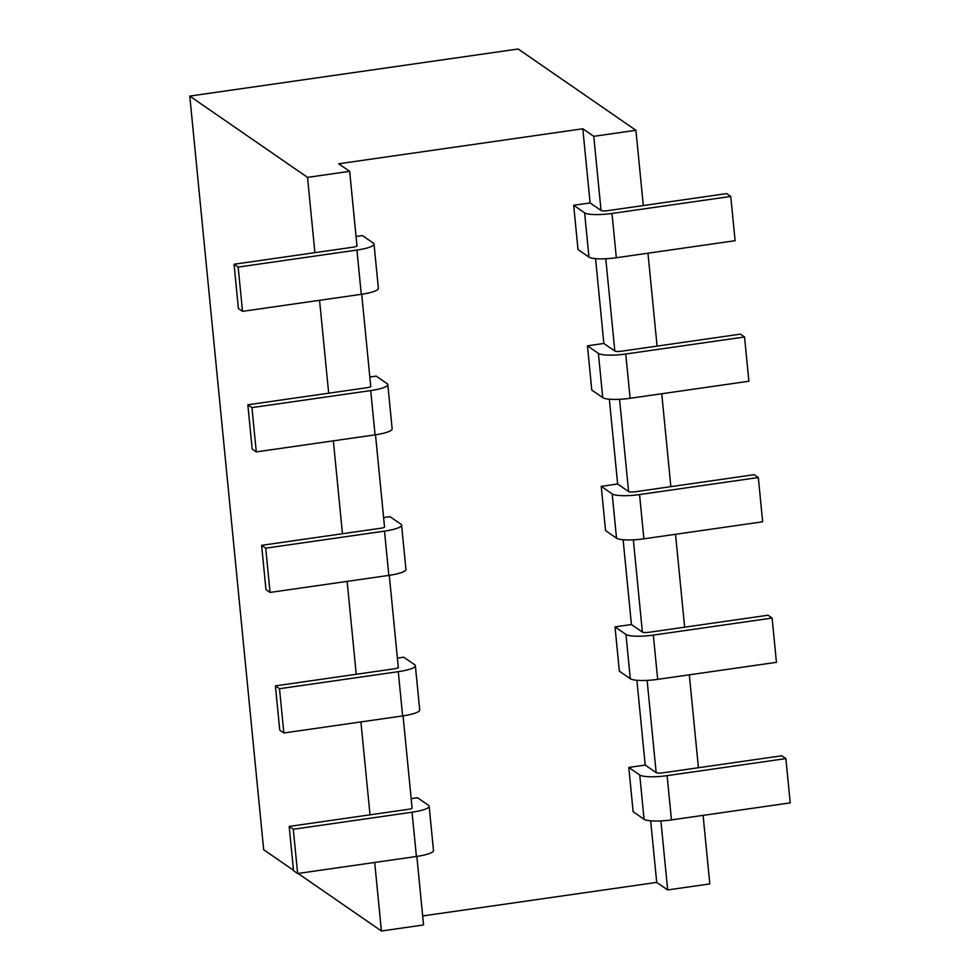 <?xml version="1.0" encoding="UTF-8"?>
<svg xmlns="http://www.w3.org/2000/svg" width="980" height="980" viewBox="0 0 980 980"><rect width="100%" height="100%" fill="white"/><g stroke="black" fill="none" stroke-linecap="round" stroke-linejoin="round"><path stroke-width="1.47" d="M293.486 870.289L263.669 849.709L189.777 96.089L518.175 49L635.922 130.291L593.77 136.33L582.818 128.772L338.713 163.782L349.664 171.341L307.524 177.38L314.899 252.656M703.089 815.372L709.814 883.911L667.662 889.95L656.71 882.392L422.674 915.945M416.843 856.422L423.556 924.961L381.416 931L298.067 873.45M667.662 889.95L660.9 820.922M650.671 820.823L656.71 882.392M647.119 680.377L656.159 772.644A5.672 1.103 -5.6 0 0 663.007 772.804L781.77 755.776L785.887 758.606L667.111 775.645A22.675 4.41 174.4 0 1 639.744 774.996L644.081 819.268L633.129 811.71L628.793 767.438L645.208 765.086L636.89 680.279M644.081 819.268A22.675 4.41 -5.6 0 0 671.447 819.905L790.223 802.877L785.887 758.606M411.171 798.651L417.517 797.732L428.481 805.303A22.675 4.41 174.4 0 1 429.142 806.221A22.675 4.41 174.4 0 1 412.053 812.224L416.402 856.483L297.626 873.511L293.522 870.681L289.186 826.422L293.29 829.252L412.053 812.224M397.39 658.107L403.748 657.2L414.699 664.759A22.675 4.41 174.4 0 1 415.361 665.689A22.675 4.41 174.4 0 1 398.284 671.68L279.508 688.707L275.404 685.878L394.168 668.838A5.672 1.103 -5.6 0 0 398.444 667.343A5.672 1.103 -5.6 0 0 398.272 667.111L389.281 575.334M383.609 517.562L389.966 516.656L400.918 524.214A22.675 4.41 174.4 0 1 401.579 525.145A22.675 4.41 174.4 0 1 384.503 531.135L265.727 548.163L261.623 545.333L380.387 528.293A5.672 1.103 -5.6 0 0 384.662 526.799A5.672 1.103 -5.6 0 0 384.491 526.566L375.499 434.789M369.827 377.018L376.185 376.112L387.137 383.67A22.675 4.41 174.4 0 1 387.81 384.601A22.675 4.41 174.4 0 1 370.722 390.591L251.946 407.619L247.842 404.789L366.606 387.762A5.672 1.103 -5.6 0 0 370.881 386.255A5.672 1.103 -5.6 0 0 370.71 386.022L361.718 294.257M356.046 236.474L362.404 235.568L373.356 243.126A22.675 4.41 174.4 0 1 374.029 244.057A22.675 4.41 174.4 0 1 356.941 250.047L238.165 267.087L234.061 264.245L352.825 247.217A5.672 1.103 -5.6 0 0 357.1 245.711A5.672 1.103 -5.6 0 0 356.928 245.49L349.664 171.341M616.334 257.74L611.986 213.469L730.761 196.441L735.098 240.7L616.334 257.74A22.675 4.41 -5.6 0 1 588.968 257.103L578.004 249.532L573.668 205.273L590.095 202.921L582.818 128.772M602.737 397.635L598.4 353.376A22.675 4.41 174.4 0 0 625.767 354.013L744.543 336.985L748.879 381.245L630.115 398.284A22.675 4.41 -5.6 0 1 602.737 397.635L591.785 390.077L587.449 345.818L603.864 343.453L595.558 258.659M616.518 538.179L612.182 493.92A22.675 4.41 174.4 0 0 639.548 494.557L758.324 477.53L762.661 521.789L643.897 538.829A22.675 4.41 -5.6 0 1 616.518 538.179L605.567 530.621L601.23 486.35L617.645 483.998L609.34 399.203M630.299 678.723L625.963 634.464A22.675 4.41 174.4 0 0 653.329 635.101L772.105 618.062L776.442 662.333L657.678 679.361A22.675 4.41 -5.6 0 1 630.299 678.723L619.348 671.165L615.011 626.894L631.426 624.542L623.121 539.747M416.402 856.483A22.675 4.41 -5.6 0 0 433.491 850.493L429.142 806.221M289.186 826.422L407.95 809.382A5.672 1.103 -5.6 0 0 412.225 807.888A5.672 1.103 -5.6 0 0 412.053 807.655L412.102 808.145M319.566 300.296L328.68 393.201M333.347 440.841L342.461 533.733M347.128 581.385L356.242 674.277M360.91 721.917L370.024 814.821M374.691 862.461L381.416 931M412.053 807.655L403.062 715.878M307.524 177.38L189.777 96.089M590.095 202.921L601.046 210.48L593.77 136.33M601.046 210.48A5.672 1.103 -5.6 0 0 607.882 210.639L726.658 193.599L730.761 196.441M611.986 213.469A22.675 4.41 174.4 0 1 584.619 212.832L573.668 205.273M633.337 539.833L642.378 632.1L631.426 624.542M619.556 399.301L628.596 491.556L617.645 483.998M605.775 258.757L614.827 351.024L603.864 343.453M698.422 767.732L689.308 674.828M684.64 627.188L675.526 534.284M670.859 486.644L661.745 393.74M657.078 346.099L647.964 253.208M643.297 205.555L635.922 130.291M639.744 774.996L628.793 767.438M656.159 772.644L645.208 765.086M625.963 634.464L615.011 626.894M642.378 632.1A5.672 1.103 -5.6 0 0 649.226 632.259L767.989 615.232L772.105 618.062M612.182 493.92L601.23 486.35M628.596 491.556A5.672 1.103 -5.6 0 0 635.444 491.727L754.22 474.688L758.324 477.53M598.4 353.376L587.449 345.818M614.827 351.024A5.672 1.103 -5.6 0 0 621.663 351.183L740.439 334.143L744.543 336.985M374.029 244.057L378.366 288.316A22.675 4.41 -5.6 0 1 361.277 294.319L242.513 311.346L238.397 308.516L234.061 264.245M387.81 384.601L392.147 428.86A22.675 4.41 -5.6 0 1 375.058 434.863L256.282 451.89L252.179 449.06L247.842 404.789M401.579 525.145L405.928 569.404A22.675 4.41 -5.6 0 1 388.84 575.395L270.064 592.435L265.96 589.593L261.623 545.333M415.361 665.689L419.71 709.949A22.675 4.41 -5.6 0 1 402.621 715.939L283.845 732.979L279.741 730.137L275.404 685.878M293.29 829.252L297.626 873.511M283.845 732.979L279.508 688.707M270.064 592.435L265.727 548.163M256.282 451.89L251.946 407.619M242.513 311.346L238.165 267.087M667.111 775.645L671.447 819.905M588.968 257.103L584.619 212.832M625.767 354.013L630.115 398.284M639.548 494.557L643.897 538.829M653.329 635.101L657.678 679.361M402.621 715.939L398.284 671.68M388.84 575.395L384.503 531.135M375.058 434.863L370.722 390.591M361.277 294.319L356.941 250.047"/></g></svg>
